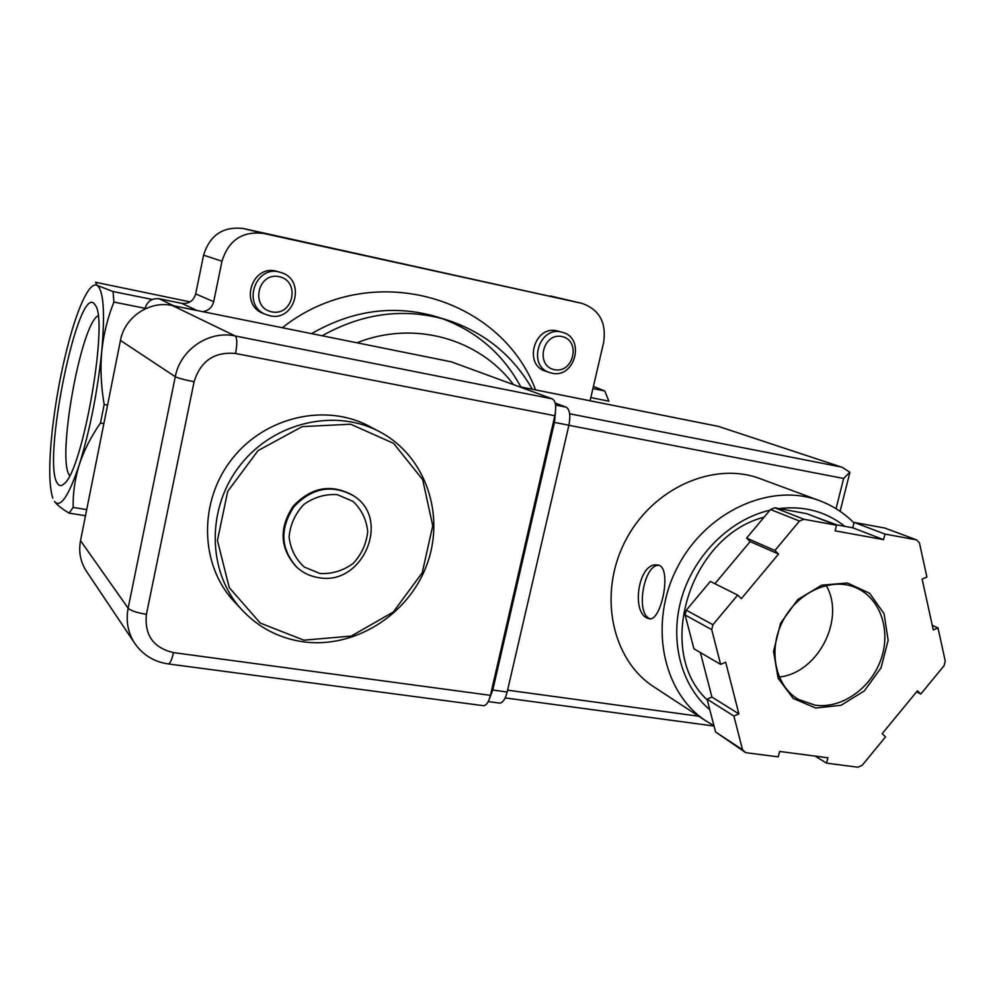 <?xml version="1.0" encoding="UTF-8"?>
<svg xmlns="http://www.w3.org/2000/svg" width="995" height="995" viewBox="0 0 995 995"><rect width="100%" height="100%" fill="white"/><g stroke="black" fill="none" stroke-linecap="round" stroke-linejoin="round"><path stroke-width="1.49" d="M320.141 573.543L304.296 567.063C295.577 559.115 290.503 549.053 289.085 536.914C290.266 524.552 295.179 513.743 303.798 504.49C314.059 497.201 325.203 493.918 337.23 494.627L353.001 501.38C361.533 509.465 366.446 519.502 367.715 531.517C366.458 543.68 361.608 554.327 353.15 563.456C343.113 570.707 332.106 574.065 320.141 573.543M318.363 577.597C310.266 576.304 303.201 572.958 297.144 567.548C280.578 549.19 279.508 528.942 293.911 506.791C312.094 487.662 331.994 484.018 353.623 495.846C391.657 519.241 362.478 586.577 318.363 577.597M297.306 567.697L296.398 566.889C279.856 548.568 278.774 528.357 293.152 506.244C311.286 487.14 331.161 483.483 352.752 495.274M303.898 640.183L260.304 623.081L229.248 587.597L217.432 540.496L227.693 491.381L258.091 450.573L302.181 426.619L350.65 424.206L393.585 443.347L422.688 479.665L432.738 525.783L422.216 572.822L393.274 612.037L351.247 636.079L303.898 640.183M302.841 641.75C278.401 638.106 257.804 627.173 241.088 608.965C207.084 571.453 206.313 507.562 240.554 464.727C274.458 421.631 336.409 407.975 380.476 432.191C426.022 456.717 445.561 515.41 426.681 565.235C408.149 615.171 354.245 649.038 302.841 641.75M235.927 603.443L233.029 600.321C199.535 563.381 198.739 500.584 232.37 458.521C265.69 416.208 326.634 402.838 370.028 426.681L378.685 431.245M190.082 301.883L95.557 282.269L97.037 285.354C94.637 284.147 91.838 285.764 88.642 290.217C83.344 297.828 77.871 310.975 72.225 329.656C62.809 361.807 56.068 396.197 52.001 432.825C48.817 463.919 49.016 485.523 52.623 497.637L52.834 498.209M593.418 386.433L604.761 390.96L592.92 388.572M85.483 515.733L69.103 513.134C61.964 508.868 57.076 504.962 54.451 501.43C60.396 508.507 68.667 496.281 79.264 464.715C89.923 430.25 97.423 392.465 101.751 351.334C105.147 312.131 103.579 290.13 97.037 285.354L113.057 291.523L152.322 299.47M57.884 483.968C59.563 486.182 61.653 486.107 64.153 483.744C82.834 470.784 109.052 319.793 95.172 305.079C79.165 277.356 40.571 464.976 57.884 483.968M590.819 397.577L608.865 401.184L604.761 390.96M145.121 308.313L113.915 302.07C107.659 317.641 103.604 334.059 101.751 351.334C100.246 368.66 101.042 386.383 104.177 404.505L100.495 422.999C91.055 436.556 83.978 450.461 79.264 464.715C74.886 479.005 72.846 493.246 73.157 507.438L86.714 509.602M113.915 302.07L113.057 291.523M69.103 513.134L73.157 507.438M103.866 423.596L100.495 422.999M107.559 405.114L104.177 404.505M197.035 310.515L181.712 303.338L159.237 298.786C151.986 298.065 147.285 301.224 145.133 308.263L144.996 308.923M181.712 303.338C188.876 304.06 193.54 300.913 195.679 293.935L203.589 255.168C209.821 235.094 223.079 226.201 243.365 228.527L581.963 303.375L263.414 233.402C242.307 231.002 228.502 240.28 221.984 261.237L213.689 301.659L195.679 293.935M202.756 311.671C208.527 310.726 212.159 307.393 213.689 301.659M590.072 400.786L603.666 342.317C606.515 322.467 599.276 309.482 581.963 303.375M562.349 332.318L557.013 330.875C534.39 324.955 523.134 364.842 545.558 371.197L549.775 372.603C526.616 365.986 539.389 324.83 562.349 332.318C585.732 337.79 575.073 378.971 551.864 373.162L549.775 372.603M280.913 272.53L276.063 271.1C251.623 264.707 239.422 304.806 263.128 313.375L265.939 314.519C240.989 305.415 255.902 263.401 280.913 272.53C306.41 279.471 295.366 322.069 269.807 315.713L265.939 314.519M98.057 315.701C80.495 324.805 56.354 460.996 69.687 475.548M271.772 311.858C250.081 307.654 257.506 271.896 279.147 276.66C300.726 281.087 293.251 316.447 271.772 311.858M554.389 369.667C535.036 365.924 542.698 332.305 561.988 336.559C581.242 340.501 573.543 373.772 554.389 369.667M482.961 705.629L483.781 705.741C486.567 705.231 488.794 701.774 490.435 695.343L554.849 415.723C556.541 406.681 555.72 401.072 552.399 398.896L451.419 361.857L172.334 305.527C149.548 300.378 124.599 317.057 120.457 340.439L80.52 540.658C78.53 551.454 80.334 561.416 85.943 570.533L87.1 572.274M653.429 686.575L706.04 720.989C662.21 692.42 648.367 623.119 677.384 567.349C705.928 511.33 770.802 481.866 819.855 500.783L760.578 478.831C713.651 460.76 652.086 488.321 625.258 541.093C597.97 593.642 611.502 659.225 653.429 686.575L654.66 687.383M647.011 618.057L649.859 618.89C661.862 620.208 672.831 564.376 656.986 564.986C638.74 562.163 631.004 611.042 647.011 618.057M920.773 694.05L944.031 665.767L945.25 661.103L937.999 627.907L933.285 629.947L922.129 579.078L926.892 577.05L919.442 542.909L916.482 539.85L884.978 534.091L883.56 539.638L835.116 530.832L836.521 525.236L803.873 519.266L799.495 521.044L774.918 550.484L778.55 554.053L741.362 598.629L737.668 595.097L712.93 624.736L711.723 629.661L720.629 664.374L725.691 662.235L738.899 713.9L733.9 716.052L742.544 749.77L745.703 752.655L778.252 756.872L779.607 751.449L827.915 757.78L826.546 763.153L857.951 767.232L862.13 765.366L885.525 736.897L882.167 733.676L917.465 690.779L920.773 694.05L916.544 691.898M834.531 524.452L852.752 527.798L854.108 522.4L884.953 528.084L916.482 539.85M700.368 652.558L711.922 697.047L707.035 699.137L715.592 731.997L745.703 752.655M715.592 731.997L742.544 749.77M737.668 595.097L710.343 581.416L686.276 610.184L685.12 614.972L711.723 629.661M686.276 610.184L712.93 624.736M836.521 525.236L806.709 513.669L774.769 507.786L770.491 509.515L799.495 521.044M774.769 507.786L803.873 519.266M685.12 614.972L693.925 648.79L720.629 664.374M770.491 509.515L746.586 538.096L750.155 541.578L714.92 583.704M718.489 426.42L842.23 467.339L718.489 426.42L518.843 386.582M568.879 425.3L843.636 478.471L849.805 472.19L842.23 467.339M849.805 472.19L849.344 474.578M836.82 524.875L812.84 516.044M764.073 517.189C689.51 536.181 654.474 651.389 707.246 699.933M779.222 677.023C817.977 673.105 845.812 618.915 826.148 585.421M854.108 522.4L884.978 534.091M852.752 527.798L883.56 539.638M746.586 538.096L774.918 550.484M750.155 541.578L778.55 554.053M711.922 697.047L738.899 713.9M707.035 699.137L733.9 716.052M815.179 756.113L826.546 763.153M932.29 625.382L937.999 627.907M555.21 403.099L566.18 407.166C569.799 409.53 570.707 415.549 568.904 425.213L507.151 692.01C505.36 698.913 502.948 702.619 499.9 703.142L499.005 703.03M555.384 412.888L554.439 422.415L492.774 690.045L489.727 697.955M658.765 565.334C644.126 564.24 635.506 611.9 649.163 618.392L650.195 618.89M173.764 305.813L159.237 298.786M221.984 261.237L203.589 255.168M263.414 233.402L243.365 228.527M581.59 303.288L550.322 295.975M311.622 333.636C352.528 310.042 394.244 304.433 436.793 316.833L446.904 319.93C484.416 332.231 512.885 355.339 532.35 389.256M282.356 327.728C369.568 258.339 499.975 295.304 535.621 389.916M322.156 335.763C363.1 312.865 404.679 307.592 446.904 319.93M357.006 342.802C414.007 319.955 479.354 338.686 513.47 384.617M554.849 415.723L235.554 353.474C214.398 351.546 200.58 360.974 194.1 381.757C184.436 379.841 178.167 378.162 175.282 376.707L128.131 608.194C125.78 620.644 127.795 632.074 134.176 642.484L135.992 645.133M490.435 695.343L173.478 652.608C153.354 647.844 144.337 635.084 146.414 614.313L194.1 381.757M172.334 305.527L235.168 335.962L552.399 398.896M235.554 353.474C237.308 343.81 237.183 337.977 235.168 335.962C209.037 330.141 180.207 349.606 175.282 376.707L120.457 340.439M80.52 540.658L128.131 608.194C130.743 610.706 136.837 612.746 146.414 614.313M173.478 652.608C171.948 659.486 170.257 663.267 168.416 663.951L167.894 663.876M815.701 708.03L841.036 705.293L864.307 690.928L881.072 667.794L888.137 640.32L884.095 613.753L869.618 593.256L847.379 582.995L821.721 585.172L797.816 599.512L780.577 623.193L773.55 651.364L778.115 678.254L793.214 698.453L815.701 708.03M840.738 466.904L569.65 413.783M698.776 716.238L507.574 690.157M843.636 478.471L836.049 508.681M844.867 526.355C826.061 511.567 804.109 505.647 778.998 508.569M769.919 510.211C730.492 519.203 694.51 554.563 681.824 597.286C669.113 640.009 680.854 685.48 709.796 709.721M815.067 705.181C841.409 709.037 870.749 688.565 880.898 659.635C891.296 630.78 880.575 598.542 856.434 587.933C832.529 576.789 798.015 591.229 782.866 620.905C767.394 650.419 775.665 686.649 798.624 699.497L815.067 705.181M555.571 405.077L566.18 407.166M554.439 422.415L568.904 425.213M492.774 690.045L507.151 692.01M297.144 567.548L296.398 566.889M241.088 608.965L233.029 600.321M441.481 318.363C476.642 331.223 503.097 354.083 520.858 386.968M85.943 570.533L134.176 642.484C142.335 654.685 153.752 661.837 168.416 663.951L483.781 705.741M718.639 426.432L518.743 386.545M714.049 726.051L505.149 697.918M849.792 472.787L840.103 511.306M819.855 500.783C832.852 505.709 844.233 513.084 853.984 522.91M706.04 720.989L713.962 725.716M488.234 701.587L499.9 703.142M659.25 565.347L656.986 564.961"/></g></svg>
